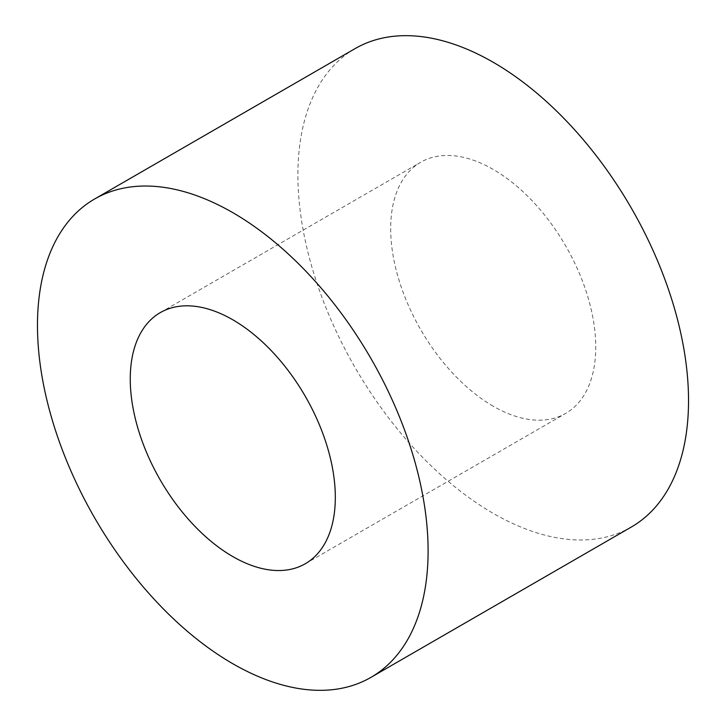 <?xml version="1.0" encoding="UTF-8"?>
<svg xmlns="http://www.w3.org/2000/svg" width="726" height="726" viewBox="0 0 726 726"><rect width="100%" height="100%" fill="white"/><g stroke="black" fill="none" stroke-linecap="round" stroke-linejoin="round"><path stroke-width="0.54" stroke-dasharray="3.63 2.72" d="M631.321 527.04A276.225 159.475 60 0 1 493.217 513.355A276.225 159.475 60 0 1 312.761 269.945A276.225 159.475 60 0 1 355.105 48.606M493.217 406.215A145 83.717 60 0 1 398.483 278.439A145 83.717 60 0 1 420.717 162.252A145 83.717 60 0 1 493.217 169.43A145 83.717 60 0 1 587.942 297.206A145 83.717 60 0 1 565.708 413.393A145 83.717 60 0 1 493.217 406.215M160.292 312.607L420.717 162.252M305.283 563.748L565.708 413.393"/><path stroke-width="1.09" d="M232.783 212.645A276.225 159.475 60 0 1 413.239 456.055A276.225 159.475 60 0 1 370.895 677.394A276.225 159.475 60 0 1 232.783 663.718A276.225 159.475 60 0 1 52.336 420.3A276.225 159.475 60 0 1 94.679 198.96A276.225 159.475 60 0 1 232.783 212.645M94.679 198.96L355.105 48.606A276.225 159.475 60 0 1 493.217 62.282A276.225 159.475 60 0 1 673.664 305.7A276.225 159.475 60 0 1 631.321 527.04L370.895 677.394M232.783 556.57A145 83.717 60 0 1 138.058 428.794A145 83.717 60 0 1 160.292 312.607A145 83.717 60 0 1 232.783 319.785A145 83.717 60 0 1 327.517 447.561A145 83.717 60 0 1 305.283 563.748A145 83.717 60 0 1 232.783 556.57"/></g></svg>

